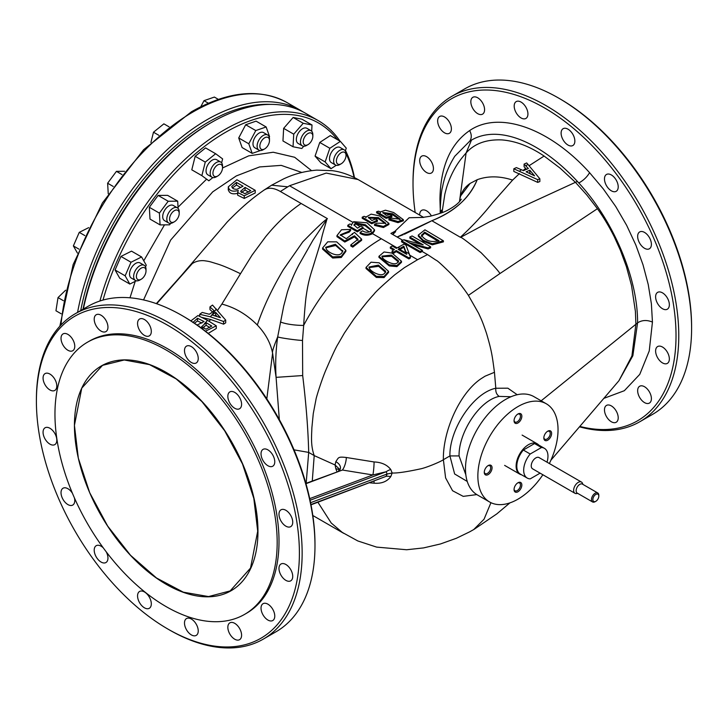 <?xml version="1.0" encoding="UTF-8"?>
<svg xmlns="http://www.w3.org/2000/svg" width="728" height="728" viewBox="0 0 728 728"><rect width="100%" height="100%" fill="white"/><g stroke="black" fill="none" stroke-linecap="round" stroke-linejoin="round"><path stroke-width="1.09" d="M303.057 111.903A187.906 108.49 120 0 0 300.8 110.529A187.906 108.49 120 0 0 206.843 119.838A187.906 108.49 120 0 0 77.578 312.385M80.708 310.583A185.968 107.371 -60 0 1 208.217 122.222A185.968 107.371 -60 0 1 270.552 104.377M63.354 300.664L58.022 297.588L65.629 290.208M61.179 313.777L55.956 310.765L58.022 297.588M339.839 164.564L341.214 163.764L339.839 164.564A8.745 5.051 -60 0 1 335.462 164.992A8.745 5.051 -60 0 1 334.125 157.985A8.745 5.051 -60 0 1 339.839 150.277A8.745 5.051 -60 0 1 344.208 149.841A8.745 5.051 -60 0 1 346.018 153.845L346.018 155.437A6.807 3.931 -60 0 1 341.214 163.764A6.807 3.931 -60 0 1 336.4 160.988A6.807 3.931 -60 0 1 341.214 152.662A6.807 3.931 -60 0 1 346.018 155.437M335.462 164.992L331.34 162.617A8.745 5.051 -60 0 1 329.993 155.601A8.745 5.051 -60 0 1 335.708 147.893A8.745 5.051 -60 0 1 340.085 147.466L344.208 149.841M345.318 150.942L346.273 148.139L340.395 141.378L329.829 148.275L325.152 161.934L331.031 168.696L320.948 162.881L315.069 156.111L325.152 161.934M329.829 148.275L319.756 142.451L330.312 135.563L340.395 141.378M319.756 142.451L315.069 156.111M331.031 168.696L336.227 165.302M173.009 222.559L174.383 221.767A6.807 3.931 -60 0 1 169.578 218.992A6.807 3.931 -60 0 1 174.383 210.656A6.807 3.931 -60 0 1 179.197 213.431A6.807 3.931 -60 0 1 174.383 221.767L173.009 222.559A8.745 5.051 -60 0 1 168.641 222.996A8.745 5.051 -60 0 1 167.294 215.979A8.745 5.051 -60 0 1 173.009 208.272A8.745 5.051 -60 0 1 177.386 207.844A8.745 5.051 -60 0 1 179.197 211.848L179.197 213.431M168.641 222.996L164.519 220.611A8.745 5.051 -60 0 1 163.172 213.604A8.745 5.051 -60 0 1 168.887 205.897A8.745 5.051 -60 0 1 173.264 205.46L177.386 207.844M168.195 201.247L158.122 195.423L167.604 195.35L177.687 201.165L168.195 201.247L159.396 213.113L160.087 224.907L169.578 224.825L170.652 223.378M178.114 208.436L177.687 201.165M158.122 195.423L149.322 207.289L159.396 213.113M149.322 207.289L150.013 219.083L160.087 224.907M122.004 174.574L116.425 171.353L124.579 171.289M113.231 186.459L107.626 183.219L116.425 171.353M108.245 193.766L107.626 183.219M306.652 145.4L308.026 144.608A6.807 3.931 -60 0 1 303.212 141.833A6.807 3.931 -60 0 1 308.026 133.497A6.807 3.931 -60 0 1 312.84 136.273A6.807 3.931 -60 0 1 308.026 144.608L306.652 145.4A8.745 5.051 -60 0 1 302.275 145.837A8.745 5.051 -60 0 1 300.937 138.83A8.745 5.051 -60 0 1 306.652 131.122A8.745 5.051 -60 0 1 311.029 130.685A8.745 5.051 -60 0 1 312.84 134.689L312.84 136.273M302.275 145.837L298.152 143.452A8.745 5.051 -60 0 1 296.815 136.445A8.745 5.051 -60 0 1 302.529 128.738A8.745 5.051 -60 0 1 306.907 128.301L311.029 130.685M303.221 123.287L293.138 117.472L301.938 119.174L312.021 124.998L303.221 123.287L293.73 134.17L293.038 146.765L301.838 148.476L303.776 146.246M311.675 131.195L312.021 124.998M293.138 117.472L283.647 128.356L282.955 140.941L293.038 146.765M283.647 128.356L293.73 134.17M218.373 99.381L214.378 97.07L203.995 100.673L208.399 103.221M200.801 106.743L203.995 100.673M263.299 149.695L264.674 148.903L263.299 149.695A8.745 5.051 -60 0 1 258.922 150.132A8.745 5.051 -60 0 1 257.585 143.125A8.745 5.051 -60 0 1 263.299 135.408A8.745 5.051 -60 0 1 267.667 134.98A8.745 5.051 -60 0 1 269.478 138.984L269.478 140.568A6.807 3.931 -60 0 1 264.674 148.903A6.807 3.931 -60 0 1 259.86 146.128A6.807 3.931 -60 0 1 264.674 137.792A6.807 3.931 -60 0 1 269.478 140.568M258.922 150.132L254.8 147.748A8.745 5.051 -60 0 1 253.462 140.741A8.745 5.051 -60 0 1 259.177 133.033A8.745 5.051 -60 0 1 263.545 132.596L267.667 134.98M269.242 137.155L269.551 136.564L266.148 126.963L255.774 130.567L248.794 143.78L252.197 153.39L260.397 150.541M255.774 130.567L245.691 124.752L256.074 121.139L266.148 126.963M245.691 124.752L238.711 137.965L242.115 147.566L252.197 153.39M238.711 137.965L248.794 143.78M169.096 126.854L163.873 123.842L153.49 132.214L158.831 135.299M150.905 142.497L153.49 132.214M216.371 176.795L217.745 175.994L216.371 176.795A8.745 5.051 -60 0 1 211.994 177.222A8.745 5.051 -60 0 1 210.656 170.216A8.745 5.051 -60 0 1 216.371 162.508A8.745 5.051 -60 0 1 220.739 162.071A8.745 5.051 -60 0 1 222.55 166.075L222.55 167.668A6.807 3.931 -60 0 1 217.745 175.994A6.807 3.931 -60 0 1 212.931 173.219A6.807 3.931 -60 0 1 217.745 164.883A6.807 3.931 -60 0 1 222.55 167.668M211.994 177.222L207.871 174.847A8.745 5.051 -60 0 1 206.534 167.831A8.745 5.051 -60 0 1 212.248 160.124A8.745 5.051 -60 0 1 216.616 159.696L220.739 162.071M221.631 162.854L222.622 158.895L215.643 153.735L205.269 162.107L201.865 175.639L208.845 180.799L212.867 177.559M205.269 162.107L195.186 156.293L205.569 147.911L215.643 153.735M195.186 156.293L191.792 169.824L201.865 175.639M84.858 235.599L79.252 232.359L88.698 227.627M78.952 249.14L73.373 245.918L79.252 232.359M77.395 253.016L73.373 245.918M139.831 280.034L141.205 279.243L139.831 280.034A8.745 5.051 -60 0 1 135.453 280.471A8.745 5.051 -60 0 1 134.116 273.455A8.745 5.051 -60 0 1 139.831 265.747A8.745 5.051 -60 0 1 144.208 265.32A8.745 5.051 -60 0 1 146.019 269.324L146.019 270.907A6.807 3.931 -60 0 1 141.205 279.243A6.807 3.931 -60 0 1 136.391 276.467A6.807 3.931 -60 0 1 141.205 268.132A6.807 3.931 -60 0 1 146.019 270.907M135.453 280.471L131.331 278.087A8.745 5.051 -60 0 1 129.994 271.08A8.745 5.051 -60 0 1 135.708 263.372A8.745 5.051 -60 0 1 140.076 262.935L144.208 265.32M145.545 266.867L146.264 265.21L141.587 256.957L131.022 262.253L125.143 275.812L129.83 284.066L136.327 280.799M131.022 262.253L120.948 256.438L131.504 251.142L141.587 256.957M120.948 256.438L115.07 269.988L125.143 275.812M115.07 269.988L119.747 278.242L129.83 284.066M166.193 372.39A129.775 74.929 60 0 1 250.978 486.75A129.775 74.929 60 0 1 231.085 590.745A129.775 74.929 60 0 1 166.193 584.311A129.775 74.929 60 0 1 81.418 469.951A129.775 74.929 60 0 1 101.31 365.957A129.775 74.929 60 0 1 166.193 372.39M542.87 474.756A56.693 32.733 -60 0 1 489.598 501.983A56.693 32.733 -60 0 1 477.859 476.03A56.693 32.733 -60 0 1 502.611 418.973A56.693 32.733 -60 0 1 546.3 403.776A56.693 32.733 -60 0 1 558.039 429.738A56.693 32.733 -60 0 1 549.349 463.527M489.598 501.983L477.231 494.84A56.693 32.733 -60 0 1 465.483 468.887A56.693 32.733 -60 0 1 490.235 411.83A56.693 32.733 -60 0 1 533.924 396.642L546.3 403.776M543.852 437.51A4.532 2.621 120 0 0 544.771 439.221A4.532 2.621 120 0 0 547.047 438.993A4.532 2.621 120 0 0 550.25 433.442A4.532 2.621 120 0 0 549.312 431.358A4.532 2.621 120 0 0 547.374 431.422M547.729 431.194L547.729 431.194A5.505 3.176 -60 0 1 551.624 433.442A5.505 3.176 -60 0 1 547.729 440.185A5.505 3.176 -60 0 1 543.834 437.938A5.505 3.176 -60 0 1 547.729 431.194L547.729 431.194M484.293 471.899A4.532 2.621 120 0 0 485.212 473.61A4.532 2.621 120 0 0 487.478 473.382A4.532 2.621 120 0 0 490.69 467.831A4.532 2.621 120 0 0 489.744 465.747A4.532 2.621 120 0 0 487.805 465.811M488.17 465.583L488.17 465.583A5.505 3.176 -60 0 1 492.064 467.831A5.505 3.176 -60 0 1 488.17 474.574A5.505 3.176 -60 0 1 484.275 472.326A5.505 3.176 -60 0 1 488.17 465.583L488.17 465.583M514.068 420.311A4.532 2.621 120 0 0 514.996 422.022A4.532 2.621 120 0 0 518.491 420.811A4.532 2.621 120 0 0 520.465 416.243A4.532 2.621 120 0 0 519.528 414.168A4.532 2.621 120 0 0 517.59 414.223M521.84 416.243A5.505 3.176 -60 0 1 517.945 422.986A5.505 3.176 -60 0 1 514.059 420.739A5.505 3.176 -60 0 1 517.945 413.995A5.505 3.176 -60 0 1 521.84 416.243M521.84 485.021A5.505 3.176 -60 0 1 517.945 491.764A5.505 3.176 -60 0 1 514.059 489.516A5.505 3.176 -60 0 1 517.945 482.773A5.505 3.176 -60 0 1 521.84 485.021M514.068 489.098A4.532 2.621 120 0 0 514.996 490.799A4.532 2.621 120 0 0 518.491 489.589A4.532 2.621 120 0 0 520.465 485.021A4.532 2.621 120 0 0 519.528 482.946A4.532 2.621 120 0 0 517.59 483.001M521.576 474.802A17.499 10.101 -60 0 1 519.737 474.119A17.499 10.101 -60 0 1 516.116 466.111A17.499 10.101 -60 0 1 523.75 448.503A17.499 10.101 -60 0 1 537.237 443.816A17.499 10.101 -60 0 1 538.747 445.063M577.768 493.402L576.585 493.566A6.479 3.74 -60 0 1 574.974 493.293A6.479 3.74 -60 0 1 573.637 490.326A6.479 3.74 -60 0 1 576.467 483.801A6.479 3.74 -60 0 1 581.454 482.063A6.479 3.74 -60 0 1 582.5 483.319L582.946 484.42M581.454 482.063L539.057 457.584A6.479 3.74 120 0 0 534.061 459.322A6.479 3.74 120 0 0 531.24 465.847A6.479 3.74 120 0 0 532.577 468.814L574.974 493.293M595.841 501.292L595.149 501.683A5.187 2.994 -60 0 1 592.565 501.947L577.213 493.084A5.187 2.994 -60 0 1 576.139 490.708A5.187 2.994 -60 0 1 578.405 485.494A5.187 2.994 -60 0 1 582.4 484.102L597.743 492.965A5.187 2.994 -60 0 1 598.816 495.34L598.816 496.132A4.213 2.43 -60 0 1 595.841 501.292A4.213 2.43 -60 0 1 592.865 499.572A4.213 2.43 -60 0 1 595.841 494.412A4.213 2.43 -60 0 1 598.816 496.132M592.565 501.947A5.187 2.994 -60 0 1 591.491 499.572A5.187 2.994 -60 0 1 593.748 494.358A5.187 2.994 -60 0 1 597.743 492.965M540.103 473.155L530.202 478.869A17.172 9.91 -60 0 1 527.236 478.069A17.172 9.91 -60 0 1 530.202 454.008L523.332 450.041L534.561 443.561A17.172 9.91 -60 0 1 537.528 444.362L544.408 448.33A17.172 9.91 -60 0 1 547.01 462.18M527.236 478.069L520.356 474.101A17.172 9.91 -60 0 1 523.332 450.041M530.202 454.008L541.432 447.529L534.561 443.561M541.432 447.529A17.172 9.91 -60 0 1 544.408 448.33M325.771 247.811L335.654 245.491L342.688 251.651L342.688 250.55C341.332 258.822 328.637 253.271 326.381 249.194L325.716 247.256L335.362 244.28L342.751 251.206M381.982 256.684L391.682 256.301L398.489 262.044M398.444 261.88L398.444 260.815C396.915 267.549 384.966 261.115 382.682 257.94L381.909 256.138L391.373 255.091L398.444 260.815L398.562 261.534M369.05 267.576L378.697 266.339L385.576 272.409M385.522 272.163L385.522 271.071C384.156 278.733 372.072 272.481 369.76 268.987L368.987 267.021L378.405 265.119L385.522 271.071L385.64 271.881M49.941 374.083A9.719 5.615 60 0 1 56.284 382.646A9.719 5.615 60 0 1 54.8 390.436A9.719 5.615 60 0 1 49.941 389.953A9.719 5.615 60 0 1 43.589 381.39A9.719 5.615 60 0 1 45.072 373.601A9.719 5.615 60 0 1 49.941 374.083M244.635 614.359L246.464 613.295A157.13 90.718 -120 0 0 270.552 487.387A157.13 90.718 -120 0 0 167.895 348.921A157.13 90.718 -120 0 0 89.335 341.141L87.497 342.196A157.13 90.718 60 0 1 166.066 349.977A157.13 90.718 60 0 1 268.714 488.442A157.13 90.718 60 0 1 244.635 614.359A157.13 90.718 60 0 1 166.066 606.579A157.13 90.718 60 0 1 63.418 468.104A157.13 90.718 60 0 1 87.497 342.196M67.895 334.389A9.719 5.615 60 0 1 74.247 342.952A9.719 5.615 60 0 1 72.755 350.741A9.719 5.615 60 0 1 67.895 350.259A9.719 5.615 60 0 1 61.543 341.696A9.719 5.615 60 0 1 63.036 333.906A9.719 5.615 60 0 1 67.895 334.389M101.074 315.233A9.719 5.615 60 0 1 107.425 323.796A9.719 5.615 60 0 1 105.942 331.586A9.719 5.615 60 0 1 101.074 331.104A9.719 5.615 60 0 1 94.731 322.54A9.719 5.615 60 0 1 96.214 314.751A9.719 5.615 60 0 1 101.074 315.233M144.435 319.528A9.719 5.615 60 0 1 150.787 328.091A9.719 5.615 60 0 1 149.295 335.881A9.719 5.615 60 0 1 144.435 335.399A9.719 5.615 60 0 1 138.083 326.836A9.719 5.615 60 0 1 139.576 319.046A9.719 5.615 60 0 1 144.435 319.528M191.364 346.619A9.719 5.615 60 0 1 197.716 355.182A9.719 5.615 60 0 1 196.223 362.972A9.719 5.615 60 0 1 191.364 362.489A9.719 5.615 60 0 1 185.012 353.926A9.719 5.615 60 0 1 186.505 346.137A9.719 5.615 60 0 1 191.364 346.619M234.716 392.383A9.719 5.615 60 0 1 241.068 400.955A9.719 5.615 60 0 1 239.576 408.736A9.719 5.615 60 0 1 234.716 408.262A9.719 5.615 60 0 1 228.364 399.69A9.719 5.615 60 0 1 229.857 391.901A9.719 5.615 60 0 1 234.716 392.383M267.904 449.859A9.719 5.615 60 0 1 274.247 458.431A9.719 5.615 60 0 1 272.763 466.211A9.719 5.615 60 0 1 267.904 465.729A9.719 5.615 60 0 1 261.552 457.166A9.719 5.615 60 0 1 263.045 449.376A9.719 5.615 60 0 1 267.904 449.859M285.858 510.292A9.719 5.615 60 0 1 292.21 518.855A9.719 5.615 60 0 1 290.718 526.644A9.719 5.615 60 0 1 285.858 526.162A9.719 5.615 60 0 1 279.507 517.599A9.719 5.615 60 0 1 280.999 509.809A9.719 5.615 60 0 1 285.858 510.292M285.858 564.482A9.719 5.615 60 0 1 292.21 573.045A9.719 5.615 60 0 1 290.718 580.835A9.719 5.615 60 0 1 285.858 580.352A9.719 5.615 60 0 1 279.507 571.789A9.719 5.615 60 0 1 280.999 564A9.719 5.615 60 0 1 285.858 564.482M267.904 604.176A9.719 5.615 60 0 1 274.247 612.739A9.719 5.615 60 0 1 272.763 620.529A9.719 5.615 60 0 1 267.904 620.047A9.719 5.615 60 0 1 261.552 611.484A9.719 5.615 60 0 1 263.045 603.694A9.719 5.615 60 0 1 267.904 604.176M234.716 623.332A9.719 5.615 60 0 1 241.068 631.904A9.719 5.615 60 0 1 239.576 639.685A9.719 5.615 60 0 1 234.716 639.202A9.719 5.615 60 0 1 228.364 630.639A9.719 5.615 60 0 1 229.857 622.85A9.719 5.615 60 0 1 234.716 623.332M191.364 619.037A9.719 5.615 60 0 1 197.716 627.609A9.719 5.615 60 0 1 196.223 635.389A9.719 5.615 60 0 1 191.364 634.916A9.719 5.615 60 0 1 185.012 626.344A9.719 5.615 60 0 1 186.505 618.563A9.719 5.615 60 0 1 191.364 619.037M144.435 591.946A9.719 5.615 60 0 1 150.787 600.509A9.719 5.615 60 0 1 149.295 608.299A9.719 5.615 60 0 1 144.435 607.816A9.719 5.615 60 0 1 138.083 599.253A9.719 5.615 60 0 1 139.576 591.464A9.719 5.615 60 0 1 144.435 591.946M106.233 551.833A9.719 5.615 60 0 1 105.942 562.535A9.719 5.615 60 0 1 101.074 562.052A9.719 5.615 60 0 1 94.731 553.489A9.719 5.615 60 0 1 96.214 545.7A9.719 5.615 60 0 1 101.074 546.182A9.719 5.615 60 0 1 103.258 547.838M74.411 497.888A9.719 5.615 60 0 1 72.755 505.059A9.719 5.615 60 0 1 67.895 504.577A9.719 5.615 60 0 1 61.543 496.014A9.719 5.615 60 0 1 63.036 488.224A9.719 5.615 60 0 1 67.895 488.706A9.719 5.615 60 0 1 72.445 493.32M49.941 428.273A9.719 5.615 60 0 1 56.284 436.836A9.719 5.615 60 0 1 54.8 444.626A9.719 5.615 60 0 1 49.941 444.144A9.719 5.615 60 0 1 43.589 435.581A9.719 5.615 60 0 1 45.072 427.791A9.719 5.615 60 0 1 49.941 428.273M36.4 401.301L36.4 399.708A187.906 108.49 60 0 1 75.321 313.686A187.906 108.49 60 0 1 169.269 322.995A187.906 108.49 60 0 1 302.147 553.134A187.906 108.49 60 0 1 263.227 639.157A187.906 108.49 60 0 1 169.269 629.856L167.895 629.056A185.968 107.371 60 0 1 36.4 401.301A185.968 107.371 60 0 1 167.895 325.38A185.968 107.371 60 0 1 299.399 553.134A185.968 107.371 60 0 1 167.895 629.056M75.321 313.686L88.152 306.279A187.906 108.49 60 0 1 182.1 315.588L182.1 315.588A187.906 108.49 60 0 1 314.978 545.727A187.906 108.49 60 0 1 276.058 631.749L263.227 639.157M183.474 316.38L182.109 315.588L183.474 316.38A185.968 107.371 -120 0 1 314.978 544.144L314.978 545.727M354.463 177.587A187.906 108.49 120 0 0 345.463 150.487M340.012 141.159A187.906 108.49 120 0 0 318.209 120.584A187.906 108.49 120 0 0 224.251 129.893A187.906 108.49 120 0 0 99.918 301.01M103.003 300.072A185.968 107.371 -60 0 1 225.625 132.268A185.968 107.371 -60 0 1 337.483 139.703M346.018 153.517A185.968 107.371 -60 0 1 354.063 177.386M318.209 120.584L305.378 113.177A187.906 108.49 120 0 0 211.429 122.486A187.906 108.49 120 0 0 211.42 122.486A187.906 108.49 120 0 0 83.338 309.063M210.046 123.278A185.968 107.371 120 0 1 210.055 123.278L211.42 122.486L210.046 123.278A185.968 107.371 120 0 0 83.01 309.245M662.489 347.038A9.719 5.615 60 0 1 668.832 355.601A9.719 5.615 60 0 1 667.349 363.39A9.719 5.615 60 0 1 662.489 362.908A9.719 5.615 60 0 1 656.137 354.345A9.719 5.615 60 0 1 657.63 346.555A9.719 5.615 60 0 1 662.489 347.038M419.692 215.106A9.719 5.615 60 0 1 421.703 210.347A9.719 5.615 60 0 1 426.562 210.829A9.719 5.615 60 0 1 431.404 215.925M477.705 97.789A9.719 5.615 60 0 1 484.056 106.352A9.719 5.615 60 0 1 482.564 114.141A9.719 5.615 60 0 1 477.705 113.659A9.719 5.615 60 0 1 471.353 105.096A9.719 5.615 60 0 1 472.845 97.306A9.719 5.615 60 0 1 477.705 97.789M444.517 116.944A9.719 5.615 60 0 1 450.869 125.507A9.719 5.615 60 0 1 449.376 133.297A9.719 5.615 60 0 1 444.517 132.814A9.719 5.615 60 0 1 438.174 124.251A9.719 5.615 60 0 1 439.657 116.462A9.719 5.615 60 0 1 444.517 116.944M644.526 386.732A9.719 5.615 60 0 1 650.878 395.295A9.719 5.615 60 0 1 649.385 403.084A9.719 5.615 60 0 1 644.526 402.602A9.719 5.615 60 0 1 638.174 394.039A9.719 5.615 60 0 1 639.666 386.25A9.719 5.615 60 0 1 644.526 386.732M611.347 405.896A9.719 5.615 60 0 1 617.69 414.459A9.719 5.615 60 0 1 616.207 422.249A9.719 5.615 60 0 1 611.347 421.767A9.719 5.615 60 0 1 604.995 413.195A9.719 5.615 60 0 1 606.488 405.414A9.719 5.615 60 0 1 611.347 405.896M426.562 156.638A9.719 5.615 60 0 1 432.914 165.201A9.719 5.615 60 0 1 431.422 172.991A9.719 5.615 60 0 1 426.562 172.509A9.719 5.615 60 0 1 420.211 163.946A9.719 5.615 60 0 1 421.703 156.156A9.719 5.615 60 0 1 426.562 156.638M662.489 292.847A9.719 5.615 60 0 1 668.832 301.419A9.719 5.615 60 0 1 667.349 309.2A9.719 5.615 60 0 1 662.489 308.727A9.719 5.615 60 0 1 656.137 300.154A9.719 5.615 60 0 1 657.63 292.365A9.719 5.615 60 0 1 662.489 292.847M644.526 232.414A9.719 5.615 60 0 1 650.878 240.986A9.719 5.615 60 0 1 649.385 248.776A9.719 5.615 60 0 1 644.526 248.294A9.719 5.615 60 0 1 638.174 239.721A9.719 5.615 60 0 1 639.666 231.941A9.719 5.615 60 0 1 644.526 232.414M521.057 102.084A9.719 5.615 60 0 1 527.409 110.647A9.719 5.615 60 0 1 525.916 118.437A9.719 5.615 60 0 1 521.057 117.954A9.719 5.615 60 0 1 514.714 109.391A9.719 5.615 60 0 1 516.197 101.602A9.719 5.615 60 0 1 521.057 102.084M611.347 174.948A9.719 5.615 60 0 1 617.69 183.511A9.719 5.615 60 0 1 616.207 191.3A9.719 5.615 60 0 1 611.347 190.818A9.719 5.615 60 0 1 604.995 182.255A9.719 5.615 60 0 1 606.488 174.465A9.719 5.615 60 0 1 611.347 174.948M567.986 129.174A9.719 5.615 60 0 1 574.337 137.738A9.719 5.615 60 0 1 572.845 145.527A9.719 5.615 60 0 1 567.986 145.045A9.719 5.615 60 0 1 561.634 136.482A9.719 5.615 60 0 1 563.126 128.692A9.719 5.615 60 0 1 567.986 129.174M558.731 98.144L560.105 98.944A185.968 107.371 -120 0 1 691.6 326.699L691.6 328.292A187.906 108.49 -120 0 0 558.731 98.144A187.906 108.49 -120 0 0 464.773 88.843L451.942 96.251A187.906 108.49 -120 0 0 413.022 182.273A187.906 108.49 -120 0 0 413.031 183.065M579.461 426.817A187.906 108.49 -120 0 0 639.848 421.721L652.679 414.314A187.906 108.49 -120 0 0 691.6 328.292M639.848 421.721A187.906 108.49 -120 0 0 668.659 271.144A187.906 108.49 -120 0 0 545.9 105.551A187.906 108.49 -120 0 0 451.942 96.251M579.797 426.417A185.968 107.371 -120 0 0 674.81 314.441A185.968 107.371 -120 0 0 544.526 107.935A185.968 107.371 -120 0 0 413.022 183.856A185.968 107.371 -120 0 0 415.188 212.503M527.882 164.301L539.858 178.824L539.858 181.563L537.71 182.391L537.71 179.661L513.813 168.778L516.38 167.595L523.477 170.643L528.355 168.541L524.096 164.1L526.672 162.954L527.882 164.301L525.853 165.893M539.858 178.824L537.71 179.661M523.077 170.461L525.652 168.359L524.096 166.767L524.096 164.1M525.652 168.359L526.562 169.315M537.71 182.391L513.813 171.435L513.813 168.778M521.321 169.66L519.737 171.071M529.101 173.219L529.802 172.927L530.767 174.037M529.802 172.927L529.802 170.234L534.561 175.821L526.107 171.808L529.802 170.234M465.838 474.82L459.077 455.928C458.467 432.914 479.388 400.273 499.153 396.396L511.001 396.742M440.358 213.258L440.185 211.366C440.613 198.862 441.396 190.736 442.551 186.959C444.499 176.44 448.575 166.202 454.782 156.247L469.733 141.159L471.453 140.131C498.616 124.133 541.059 141.942 577.377 181.427L578.805 182.974C583.419 180.453 587.014 177.022 589.589 172.691L603.239 188.852L615.706 206.488L626.644 225.316L635.79 244.908L643.015 264.792L648.239 284.539L651.387 303.767L652.443 322.076C646.946 319.783 641.996 320.038 637.582 322.841L635.89 324.26L635.408 311.42L631.504 285.421L626.426 266.694L620.393 250.277L614.314 236.873C609.027 226.372 603.394 216.98 597.415 208.699L586.795 194.949L575.466 182.355L560.06 168.095L544.098 156.047C529.684 146.346 515.615 140.977 501.901 139.922C486.313 139.266 474.383 143.616 466.102 152.971L459.586 200.919M589.589 172.691C549.649 128.419 499.372 110.174 469.642 130.576C450.35 143.88 440.44 166.812 439.94 199.39L440.222 208.326M603.712 398.425L624.342 390.709L639.757 374.365L649.24 350.951L652.443 322.076M442.551 212.485L442.242 211.12L442.306 212.549M440.185 211.366L440.194 213.313M541.159 400.81L635.89 324.26L631.913 355.983L618.927 380.744L632.86 355.719L637.582 322.841C637.956 279.061 614.095 221.321 578.805 182.974M550.905 460.214L618.909 380.753M490.945 502.684L484.038 519.237L473.7 529.575L469.569 531.886L456.347 538.283L440.495 543.952L423.55 547.911L406.652 549.749L376.604 547.101L357.812 540.95L342.287 532.414L331.231 523.013L317.899 502.247M467.258 481.454L454.636 473.964L449.913 455.928L443.379 459.705L445.6 477.896L452.57 490.736L463.226 496.369L476.813 494.594M339.967 469.66L335.089 464.983L335.817 461.679C338.729 457.475 337.801 456.502 346.346 457.502L374.083 461.952C381.554 462.28 387.114 464.792 390.763 469.505L392.174 473.027C397.306 473.218 406.597 471.862 420.056 468.969C425.589 468.022 440.759 461.707 443.379 459.705C442.77 431.631 459.195 393.757 480.689 378.96L485.066 376.185L494.458 372.299L495.804 388.251L507.862 388.188L517.208 394.722M499.153 396.396C496.587 394.54 495.477 391.828 495.804 388.251C473.273 392.765 449.322 429.465 449.913 455.928L459.077 455.928M422.349 250.414L422.422 251.442L420.101 252.525L420.101 251.46L422.349 250.414L403.849 239.739L423.196 244.854L409.782 237.019L412.112 235.954L430.603 246.765L428.073 247.893L409.109 242.688M420.101 251.46L401.61 240.786L403.849 239.739M409.109 242.588L422.422 250.377M429.556 247.229L430.603 247.829L428.073 248.958L428.073 247.893M428.073 248.958L412.312 244.535M430.603 247.829L430.603 246.765M420.101 252.525L401.61 241.851L401.61 240.786M402.73 240.258L390.918 233.433L394.904 231.313L409.118 217.745L423.56 217.408L409.172 217.718L394.904 231.313L395.677 231.65L394.904 231.313M393.266 233.515L395.677 231.65L392.783 234.516L395.877 236.309M349.904 230.248L350.623 230.485L350.623 229.429L349.14 231.131L340.258 234.835L346.282 238.693L354.49 232.369L361.652 239.221L352.762 246.028L350.814 244.899L358.021 239.312L354.49 235.817L354.49 236.882L344.79 242.051L336.955 236.664L336.955 235.59L341.523 229.757L350.623 229.429M354.49 235.817L344.726 240.968L336.955 235.59M358.021 240.376L354.49 236.882M361.652 239.221L361.652 240.286L352.762 247.111L352.762 246.028M352.762 247.111L350.814 245.982L350.814 244.899M352.361 234.634L352.361 233.57M350.623 230.485L349.14 232.196L340.313 235.362M349.14 232.196L349.14 231.131M360.16 226.544L355.692 223.96L365.11 225.68L371.28 230.521M351.551 224.715L353.608 221.703L367.012 222.786L374.52 229.784L372.527 232.623C368.313 234.762 364.173 234.689 360.114 232.396L362.589 230.822C365.056 232.505 367.686 232.705 370.47 231.431L371.38 230.012L365.447 224.806L355.692 222.904L353.945 224.852L357.503 228.155L360.988 226.062L363.045 227.245L357.302 230.767L347.784 225.28L349.695 224.051L351.497 224.342L351.497 225.398M363.045 227.245L363.045 228.301L357.302 231.832L347.784 226.335L347.784 225.28M347.784 226.335L348.648 225.78M357.302 231.832L357.302 230.767M355.692 223.96L354.054 225.38M374.52 229.784L374.52 230.84L372.527 233.679C368.313 235.817 364.173 235.745 360.114 233.451L360.114 232.396M244.881 193.684L240.586 191.328L245.054 187.369L250.732 190.645L244.881 193.684M248.548 192.037L245.054 190.017L241.286 192.547M245.054 190.017L245.054 187.369M237.01 189.271C233.861 189.38 232.132 188.425 231.813 186.413L236.473 182.419L243.016 186.195L237.01 189.271M240.831 187.587L236.473 185.067L232.45 187.942M236.473 185.067L236.473 182.419M228.328 186.796C229.093 190.818 232.405 192.056 238.293 190.49L237.656 192.529L244.244 195.777L255.228 190.317L236.9 179.743L228.328 186.796L228.255 190.017M238.293 193.157C232.432 194.731 229.111 193.493 228.328 189.462M255.228 190.317L255.228 192.966L244.244 198.444L237.656 195.186L237.656 192.529M214.642 315.743L215.67 315.033L215.67 312.376L220.429 317.681L211.975 314.942L215.67 312.376M215.67 315.033L217.126 316.58M223.569 324.16L223.569 321.485L210.41 316.798L199.672 314.296L202.248 312.439L209.346 314.259L214.223 310.838L209.964 306.916L212.531 305.077L225.716 320.156L225.716 322.841L223.569 324.16L210.574 319.501L201.929 317.435M225.716 320.156L223.569 321.485M212.594 311.975L209.964 309.582L209.964 306.916M199.672 316.334L199.672 314.296M216.38 308.99L210.41 316.798M201.893 323.068L197.534 320.939L194.412 323.223M197.534 320.939L197.534 318.263L204.067 321.539L197.097 325.061M192.865 322.522L197.534 318.263M206.106 322.641L211.784 326.071L205.942 329.174L201.638 326.772L206.106 322.641L206.106 325.298L202.357 328.01M209.746 327.436L206.106 325.298M202.839 328.355L204.841 326.19M200.764 327.682L201.638 326.772M204.35 323.869L207.48 320.32L197.961 315.533L190.873 320.893M198.817 326.271L199.345 326.044M205.296 331.286L216.289 325.835L207.48 320.32M208.244 333.397L216.289 328.492L216.289 325.835M209.127 321.248L210.574 319.501M217.59 310.283L221.885 304.077C235.053 307.534 246.865 314.523 257.321 325.016C265.529 333.642 270.625 343.034 272.6 353.198L266.803 398.862M310.583 502.702L387.114 474.01L386.149 476.33A9.719 5.278 -157.9 0 1 390.763 476.631L392.174 473.027L387.114 474.01L386.149 471.735A9.719 5.369 -22.3 0 1 390.763 469.505M369.724 482.81L374.083 483.192C381.463 483.811 387.023 481.618 390.763 476.631M374.001 481.208A9.719 0.983 -85.9 0 1 374.083 483.192M310.947 504.531L386.149 476.33L311.002 504.832M305.878 483.401L342.415 470.033L372.873 474.956L386.149 471.735L310.073 500.254M339.557 470.252A9.719 4.805 -12.2 0 0 335.817 468.741L337 471.735M409.273 254.9L417.572 259.696L404.45 267.622L394.758 274.802C382.064 285.795 375.093 292.319 373.828 294.394C369.642 298.662 362.926 306.952 353.708 319.274L344.399 333.051L338.138 343.88C336.19 346.792 331.895 355.992 325.261 371.48C320.575 383.046 315.925 398.635 315.988 399.463L313.267 413.613L311.884 427.709C311.548 437.173 310.665 445.5 314.214 455.601L335.089 464.983L335.817 468.741M335.817 461.679A9.719 6.179 -166.2 0 1 340.376 468.568A9.719 6.179 -166.2 0 1 340.349 468.686A9.719 6.179 -166.2 0 1 338.748 471.089M346.346 457.502A9.719 3.221 -75.6 0 1 342.415 470.033L305.96 483.701M374.083 461.952A9.719 0.983 -85.9 0 1 372.873 474.956L309.728 498.635M312.276 481.008L314.214 455.601L308.699 452.406C308.117 429.402 306.115 403.776 302.684 375.548L276.085 377.359L279.334 419.628M302.684 375.548L302.502 340.467C295.495 340.122 279.133 337.737 277.686 336.864C273.664 346.692 271.963 352.134 272.6 353.198L276.085 377.359C275.248 363.945 275.785 350.441 277.686 336.864L283.683 306.233L287.433 292.01C290.445 282.637 294.321 273.491 299.081 264.582L312.949 240.24L326.899 219.255C325.525 224.57 322.213 234.152 320.966 241.232L313.122 266.712C309.764 277.113 308.071 283.238 306.351 294.976C305.369 300.609 304.004 319.046 303.685 325.361C308.372 316.48 313.723 307.626 319.719 298.799C326.699 288.834 332.978 280.79 338.566 274.674C352.27 259.332 366.521 247.365 381.326 238.757L397.115 247.875M257.321 325.016C263.063 307.771 271.735 289.344 283.329 269.724L302.757 241.905C315.879 228.492 323.878 220.921 326.763 219.183L327.409 218.646L301.119 203.467C286.341 213.732 276.03 224.078 265.593 236.782L252.043 255.146L240.495 273.719C229.857 268.559 221.958 265.247 216.789 263.773C209.646 261.616 210.11 261.525 204.159 260.706C199.627 260.378 195.668 261.334 192.292 263.572L188.77 266.812M221.885 304.077L240.495 273.719M156.693 303.749L192.292 263.572M423.678 217.408L358.076 179.534L326.208 173.082L289.517 185.749L280.38 191.491C274.602 188.215 269.742 187.424 265.802 189.125L264.064 190.081M287.706 186.805L271.653 185.194L264.082 190.063M311.529 170.634L294.649 157.266L273.237 152.234L248.676 155.865L222.55 167.959M206.625 179.161L178.042 207.189M164.501 224.87L143.762 260.797M135.217 281.363L129.994 297.798M74.429 425.37L78.315 458.158L89.699 492.701L107.635 526.035L130.549 555.318L156.511 577.996L183.283 592.164L208.545 596.569L230.166 590.909L250.532 568.067L257.703 531.185L253.817 498.389L242.488 463.954L224.661 430.749L201.911 401.592L176.149 378.915L149.522 364.628L124.27 359.978L102.548 365.338L81.754 388.142L74.429 425.37M294.039 449.849L308.699 452.406L306.151 483.301M379.133 262.817L388.57 271.335L384.066 276.485L376.349 276.303L366.029 267.413L371.043 262.198L379.133 262.817M366.029 267.413L366.029 268.523L376.349 277.423L384.056 277.596L388.57 272.427L388.57 271.335M390.308 247.138L392.228 245.964L396.332 248.339L404.113 244.062L405.942 245.127L410.428 256.948L408.909 257.876L396.25 250.569L393.83 252.116L392.001 251.051L394.421 249.513L390.308 247.138L390.308 248.193L393.539 250.059M391.191 247.647L390.308 248.193M399.071 249.922L403.822 247.274L406.251 254.063M403.822 246.219L406.715 254.336L398.171 249.404L403.822 246.219L403.822 247.274M410.428 256.948L410.428 258.003L410.11 257.139M392.055 253.089L401.492 261.252L396.933 265.538L389.271 264.865L378.951 256.301L384.056 251.979L392.055 253.089M378.951 256.301L378.951 257.375L389.271 265.938L396.924 266.612L401.492 262.317L401.492 261.252M392.865 251.551L392.001 252.116L393.83 253.171L396.25 251.624L408.909 258.931L410.428 258.003M302.502 340.467L303.685 325.361C304.349 325.516 289.635 325.553 280.453 321.985M345.864 250.277L345.864 251.378L341.277 257.485L332.696 258.021L322.595 249.113L322.595 247.984L327.746 241.814L336.664 241.86L345.864 250.277L341.268 256.365L332.696 256.884L322.595 247.984M362.198 217.199L364.109 216.325L365.966 217.053L371.144 214.132L379.397 215.87L388.934 223.387L383.438 226.463L374.529 224.324L377.004 223.196L385.795 223.296L378.414 217.599L368.35 217.372L371.908 220.484L375.402 219.019L377.45 220.202L371.708 222.695L362.198 217.199L362.198 218.263L363.217 217.79M377.45 220.202L377.45 221.276L371.708 223.76L371.708 222.695M385.64 223.796L378.36 218.655L368.495 217.927M388.934 223.387L388.934 224.47L383.438 227.527L374.529 225.38L374.529 224.324M391.864 215.797L386.122 217.226L376.613 211.73L378.524 211.202L380.38 211.994L385.403 210.192L393.666 212.521L403.348 219.674L397.97 221.53L388.943 218.846L391.418 218.182L400.209 219.228L392.747 213.786L382.764 212.503L386.322 215.424L389.817 214.605L391.864 215.797L391.864 216.908L386.122 218.318L386.122 217.226M399.954 219.71L392.665 214.869L383.001 213.113M403.348 219.674L403.348 220.802L397.979 222.632L388.943 219.938L388.943 218.846M386.122 218.318L376.613 212.822L376.613 211.73M371.708 223.76L362.198 218.263M417.572 259.696L427.518 254.573L422.24 251.524M494.458 372.299C492.174 355.082 491.673 351.06 486.513 333.342C482 320.083 481.445 319.556 478.596 313.277L468.404 295.368L499.808 273.637C500 272.663 493.766 265.684 481.117 252.707C467.594 241.796 460.76 236.682 460.606 237.364L489.598 221.785L577.377 181.427M427.518 254.573L436.045 260.205C437.2 260.415 442.888 265.611 453.107 275.785C458.722 281.973 463.818 288.497 468.404 295.368M424.925 229.811L443.416 240.813L443.416 241.869L432.323 244.817L423.296 241.341L418.3 236.145L418.3 235.08L424.925 229.811M443.416 240.813L432.323 243.753L423.296 240.286L418.3 235.08M421.485 235.344L424.661 232.132L439.048 240.713C431.194 242.624 425.334 240.841 421.485 235.344L421.439 234.971M421.485 236.409L424.661 233.188L438.047 241.186M424.661 232.132L424.661 233.188M460.596 195.978L470.124 183.411L477.222 179.698C469.314 198.28 454.181 211.957 431.841 220.721C454.927 211.257 470.051 197.588 477.222 179.698C487.988 175.803 499.781 175.93 512.603 180.089L492.538 202.784C482.673 215.206 471.944 226.699 460.342 237.264L431.841 220.721L397.097 237.01L403.094 234.753M419.92 243.998L409.782 238.083L410.81 237.619M597.415 208.699L499.808 273.637M529.11 165.693L544.098 156.047M512.603 180.089L519.428 173.61M459.686 200.027L459.841 199.044M460.041 198.043L460.26 197.142M471.453 140.131L466.102 152.971C459.013 161.015 454.654 167.467 449.768 178.76C446.701 186.55 446.664 187.205 444.863 194.085L442.242 211.12C441.669 209.3 441.25 209.901 440.995 212.922L440.986 213.031M459.577 201.028L459.541 201.538L459.577 201.028C460.478 193.493 464 187.624 470.124 183.411L477.222 179.698M425.361 233.597L426.672 233.306M430.412 221.494L404.386 234.252M59.842 326.217L73.146 264.555L102.384 202.976L143.643 149.668L191.482 111.739C228.082 91.091 259.941 88.043 287.05 102.593A187.906 108.49 120 0 0 193.102 111.903A187.906 108.49 120 0 0 61.006 324.97M469.642 130.576C471.771 134.58 471.799 138.111 469.733 141.159M440.677 199.872L439.94 199.39M369.515 231.941L363.045 228.201M372.527 232.623L370.47 231.431M353.608 221.703L355.692 222.904M244.244 198.444L244.244 195.777M280.38 191.491L301.119 203.467M143.553 299.936L170.643 240.076L212.722 191.855L236.263 175.948L259.587 166.94L281.236 165.374L301.811 172.463M376.349 277.423L376.349 276.303M399.863 249.467L405.851 252.916M399.863 248.403L398.025 247.347M409.273 253.845L405.851 251.861M389.271 265.938L389.271 264.865M332.696 256.884L332.696 258.021M372.527 233.679L381.326 238.757M289.517 185.749L352.762 222.268M432.323 244.817L432.323 243.753M287.05 102.593L300.8 110.529M537.237 443.816L522.113 435.089M519.737 474.119L504.622 465.383M413.022 183.856L413.022 182.273M454.773 156.256L454.372 156.875M474.083 529.347L496.787 513.913L509.919 502.875M338.238 471.271L340.376 468.568M156.329 303.621L181.536 275.311L227.227 221.994C243.025 205.76 253.189 197.716 264.055 190.081M358.094 179.543C346.046 172.864 336.718 171.244 332.25 170.68L316.789 170.124C300.864 171.426 289.817 176.003 283.511 178.933L271.653 185.194M365.911 217.79L365.911 216.726M380.325 212.813L380.325 211.721M312.812 515.497L343.716 533.342M422.759 217.399L429.911 216.289C438.183 214.159 443.962 212.212 447.238 210.447C454.609 206.506 459.286 202.757 461.27 199.181L461.261 199.19"/></g></svg>

